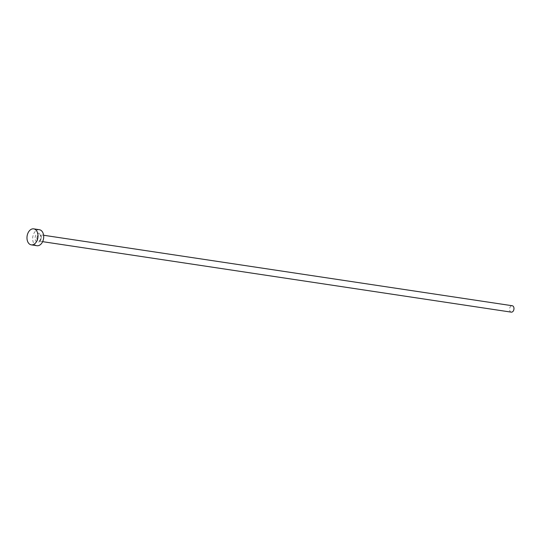 <?xml version="1.0" encoding="UTF-8"?>
<svg xmlns="http://www.w3.org/2000/svg" width="541" height="541" viewBox="0 0 541 541"><rect width="100%" height="100%" fill="white"/><g stroke="black" fill="none" stroke-linecap="round" stroke-linejoin="round"><path stroke-width="0.41" stroke-dasharray="2.71 2.03" d="M511.292 312.143A3.239 2.178 98.6 0 1 509.595 308.783A3.239 2.178 98.6 0 1 512.253 305.739M36.971 245.722A8.095 5.451 98.6 0 1 32.73 237.31A8.095 5.451 98.6 0 1 39.378 229.715M41.224 237.945A4.531 3.05 -81.4 0 0 38.695 233.218A4.531 3.05 -81.4 0 0 35.124 237.492A4.531 3.05 -81.4 0 0 37.654 242.212A4.531 3.05 -81.4 0 0 41.224 237.945M36.944 237.695A3.239 2.178 98.6 0 1 39.601 234.659A3.239 2.178 98.6 0 1 41.299 238.02A3.239 2.178 98.6 0 1 38.641 241.063A3.239 2.178 98.6 0 1 36.944 237.695M42.631 241.658L38.641 241.063C39.554 241.225 40.305 240.184 40.879 237.939C40.947 236.038 40.521 234.943 39.601 234.659L43.591 235.254"/><path stroke-width="0.81" d="M43.591 235.254L512.253 305.739A3.239 2.178 98.6 0 1 513.95 309.1A3.239 2.178 98.6 0 1 511.292 312.143L42.631 241.658M33.698 228.857L39.378 229.715A8.095 5.451 98.6 0 1 43.618 238.121A8.095 5.451 98.6 0 1 36.971 245.722L31.29 244.863A8.095 5.451 98.6 0 1 27.05 236.458A8.095 5.451 98.6 0 1 33.698 228.857A8.095 5.451 98.6 0 1 37.931 237.262A8.095 5.451 98.6 0 1 31.29 244.863"/></g></svg>
